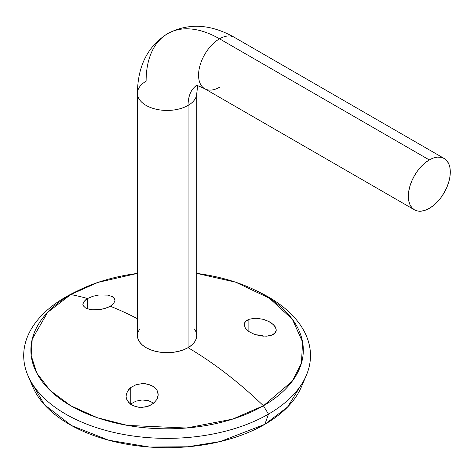 <?xml version="1.0" encoding="UTF-8"?>
<svg xmlns="http://www.w3.org/2000/svg" width="474" height="474" viewBox="0 0 474 474"><rect width="100%" height="100%" fill="white"/><g stroke="black" fill="none" stroke-linecap="round" stroke-linejoin="round"><path stroke-width="0.71" d="M155.128 401.875L151.082 404.962L145.281 407.03L138.953 407.314L133.111 405.744L128.691 402.58L126.351 398.356L126.066 396.051L126.392 393.74L128.78 389.397L130.777 387.525L135.979 384.758L142.159 383.614L148.362 384.278L153.6 386.648L157.042 390.351L158.209 394.812L157.878 397.129L156.965 399.369L153.499 403.368L148.297 406.2L142.117 407.409L135.908 406.751L130.682 404.334L127.239 400.566L126.351 398.356L126.066 396.051L127.31 391.483L130.777 387.525L135.979 384.758L142.159 383.614L145.334 383.721L151.165 385.267L153.6 386.648L157.042 390.351L157.925 392.519L158.209 394.812L156.965 399.369M130.777 403.966L130.777 387.525L130.777 403.966L135.979 401.152L130.777 403.966M142.17 399.979L135.979 401.152L142.17 399.979L148.392 400.643L142.17 399.979M153.617 403.048L148.392 400.643L153.617 403.048M266.435 336.167L271.59 335.189L273.587 334.235L275.992 331.563L276.301 329.94L275.068 333.015L271.59 335.189L269.179 335.835L266.435 336.167L260.356 335.841L254.236 334.253L248.974 331.599L245.419 328.257L244.157 324.731L244.466 323.084L245.384 321.597L246.877 320.329L248.868 319.346L254.034 318.321L257.021 318.315L263.23 319.328L266.24 320.306L271.483 323.025L275.033 326.414L276.301 329.951M263.449 336.167L260.356 335.841L254.236 334.253L248.974 331.599L245.419 328.257L244.157 324.714L245.384 321.597L248.868 319.346L248.868 331.522L248.868 319.346L254.034 318.321L257.021 318.315L263.23 319.328L269.013 321.55L273.51 324.666L275.975 328.192M257.003 334.851L260.108 335.225L257.003 334.851M263.206 335.924L260.108 335.225L263.206 335.924M27.901 375.473A143.391 82.79 180 0 1 65.696 297.038A143.391 82.79 0 0 0 65.696 414.116A143.391 82.79 0 0 0 268.491 414.116A143.391 82.79 180 0 1 128.661 435.333A143.391 82.79 180 0 1 27.901 375.473L32.86 387.033A138.284 79.839 0 0 0 130.03 444.766A138.284 79.839 0 0 0 264.877 424.301L268.491 414.116L263.42 405.774A136.222 78.648 180 0 1 70.768 405.774A136.222 78.648 180 0 1 70.768 294.55A348.633 201.284 60 0 1 87.554 298.531L87.554 308.847L85.557 307.981L83.163 305.665L82.843 304.296L83.14 302.839L85.533 299.9L87.554 298.531L92.815 296.286L98.989 294.97L107.859 295.112L112.255 296.594L114.661 298.964L114.986 300.374L113.784 303.384L110.276 306.234L107.811 307.448L101.969 309.214L92.691 309.824L87.542 308.847L87.554 298.531L92.815 296.286L98.989 294.97L107.859 295.112L112.255 296.594L113.736 297.684L114.986 300.415M84.141 306.962L82.843 304.296L84.046 301.351L87.554 298.531A348.633 201.284 -120 0 0 70.768 294.55L65.696 297.038L70.768 294.55L47.649 312.348L32.238 339.04L31.183 355.494L36.771 373.062L50.025 390.375L70.768 405.774L97.443 417.754L127.429 425.403L186.359 428.022L232.598 419.123L263.42 405.774A348.633 201.284 -120 0 0 188.059 347.667A348.633 201.284 60 0 1 263.42 405.774L292.28 381.173L301.417 363.256L302.584 342.015L292.375 319.28L269.374 298.211L235.732 282.226L196.763 273.403A136.222 78.648 180 0 1 254.929 290.047A136.222 78.648 180 0 1 263.42 405.774L268.491 414.116A143.391 82.79 0 0 0 259.551 292.298L254.929 290.047M137.424 318.724A348.633 201.284 -120 0 0 110.276 306.234A348.633 201.284 60 0 1 137.424 318.724M257.192 291.172A143.391 82.79 180 0 1 306.287 375.473A143.391 82.79 180 0 1 268.491 414.116L264.877 424.301L287.623 406.988L303.419 381.256A138.284 79.839 0 0 1 301.328 387.033A138.284 79.839 0 0 1 264.877 424.301L220.398 441.519L187.864 446.781L149.363 447.029L108.558 440.18L71.509 425.545L44.461 404.743L30.769 381.256M137.424 273.403L97.887 282.421L70.768 294.55A136.222 78.648 180 0 1 79.259 290.047A136.222 78.648 180 0 1 137.424 273.403M114.986 300.374L113.784 303.384L110.276 306.234L105.003 308.456L98.817 309.7M79.259 290.047L74.637 292.298A143.391 82.79 0 0 0 65.696 297.038A143.391 82.79 180 0 1 76.995 291.172M93.265 309.866L89.942 309.463L85.557 307.981M196.455 85.569A44.503 25.691 -120 0 0 188.071 105.424A29.666 17.129 0 0 0 196.763 93.455M139.682 328.997L137.999 332.209L137.424 335.551A29.666 17.129 0 0 0 155.739 351.376A29.666 17.129 0 0 0 188.071 347.661L188.071 105.424A29.666 17.129 180 0 1 155.739 109.138A29.666 17.129 180 0 1 137.424 93.313A29.666 17.129 180 0 1 146.116 81.202A103.836 59.949 60 0 1 167.624 33.666A103.836 59.949 60 0 1 219.539 38.809A29.666 17.129 -60 0 1 234.251 37.268M219.539 87.257A29.666 17.129 -60 0 1 204.827 88.792A29.666 17.129 -60 0 1 200.123 65.062A29.666 17.129 -60 0 1 219.539 38.809L429.32 159.928A29.666 17.129 -60 0 1 444.156 158.458A29.666 17.129 -60 0 1 448.7 182.229A29.666 17.129 -60 0 1 429.32 208.37L433.414 205.544L437.348 201.894L440.974 197.563L444.156 192.717L446.763 187.538L448.7 182.229L449.897 176.998L450.3 172.038L449.897 167.547L448.7 163.69L446.763 160.621L444.156 158.458L440.974 157.279L437.348 157.137L433.414 158.026L429.32 159.928L219.539 38.809A29.666 17.129 120 0 0 200.158 64.95A29.666 17.129 120 0 0 204.703 88.727L414.489 209.84A29.666 17.129 -60 0 1 409.939 186.069A29.666 17.129 -60 0 1 429.32 159.928L425.231 162.754L421.291 166.404L417.665 170.735L414.489 175.587L411.876 180.76L409.939 186.069L408.748 191.3L408.345 196.26L408.748 200.757L409.939 204.608L411.876 207.677L414.489 209.84L417.665 211.019L421.291 211.167L425.231 210.272L429.32 208.37A29.666 17.129 -60 0 1 414.489 209.84M167.624 33.666C188.32 22.705 210.569 23.931 234.375 37.339A29.666 17.129 120 0 0 219.539 38.809A103.836 59.949 -120 0 0 167.624 33.666C147.781 46.108 137.715 65.993 137.424 93.313L137.424 335.551L137.999 338.892L139.682 342.104L142.425 345.066L146.116 347.661L150.613 349.794L155.739 351.376L161.308 352.348L167.091 352.68L172.88 352.348L178.449 351.376L183.574 349.794L188.071 347.661L191.763 345.066L194.506 342.104L196.189 338.892L196.763 335.551L196.189 332.209L194.506 328.997M196.763 93.313A29.666 17.129 180 0 1 188.071 105.424L188.071 347.661A29.666 17.129 0 0 0 196.763 335.551L196.763 93.313L197.705 85.77M137.424 93.171A29.666 17.129 0 0 0 155.632 109.109A29.666 17.129 0 0 0 188.071 105.424A44.503 25.691 60 0 1 195.359 86.381M306.287 375.473L301.328 387.033M195.958 85.557C196.058 84.97 198.973 86.025 204.703 88.727M444.156 158.458L234.375 37.339"/></g></svg>
